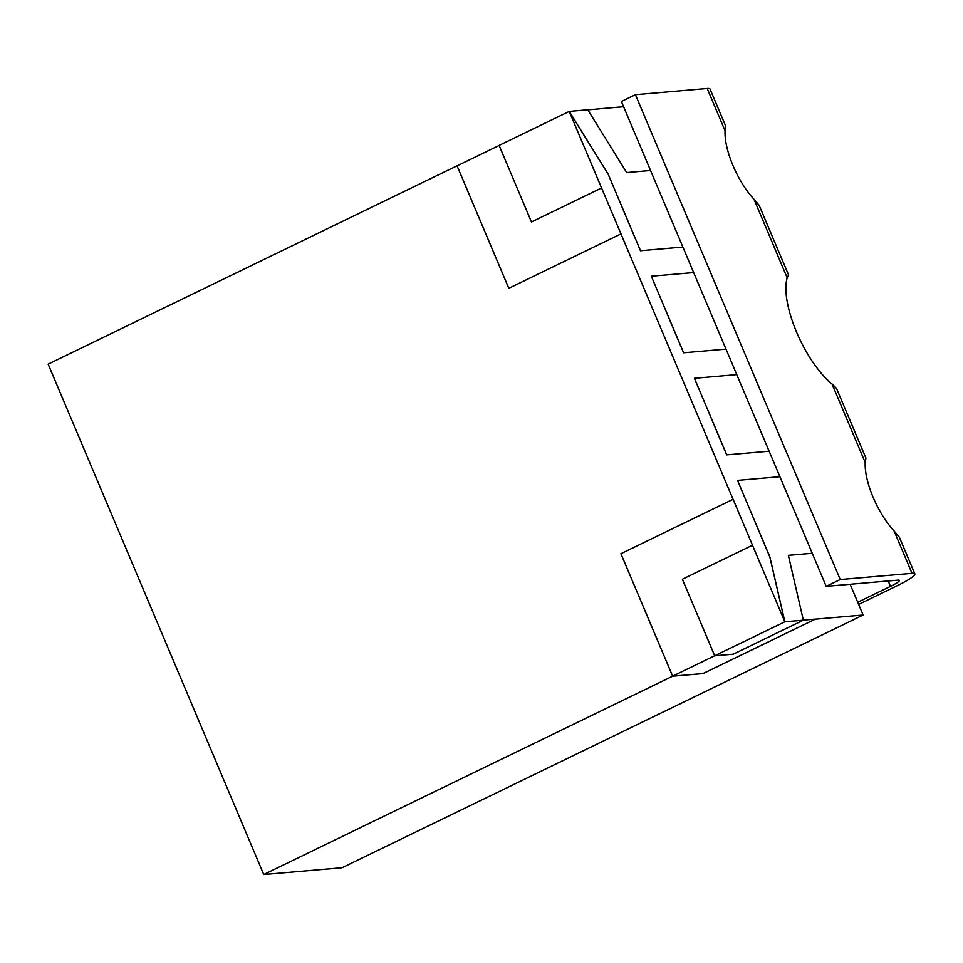 <?xml version="1.0" encoding="UTF-8"?>
<svg xmlns="http://www.w3.org/2000/svg" width="963" height="963" viewBox="0 0 963 963"><rect width="100%" height="100%" fill="white"/><g stroke="black" fill="none" stroke-linecap="round" stroke-linejoin="round"><path stroke-width="1.44" d="M714.69 655.755L672.643 676.146L703.098 673.57L815.264 619.161L863.125 615.02L850.124 584.276M703.098 673.57L672.643 676.195L263.742 874.524L48.15 364.146L457.052 165.817L508.789 288.31L620.966 233.901L733.072 499.303L620.918 553.701L672.643 676.146M863.125 615.02L342.046 867.759L263.742 874.524M788.372 555.362L812.242 553.292L788.36 555.338L803.347 620.172L733.192 654.202L714.702 655.791L682.37 579.232L752.5 545.239L733.096 499.303L620.906 553.701L672.643 676.195M640.467 250.729L682.887 247.046L640.467 250.729L608.135 174.171L569.217 111.407L601.562 187.966L531.456 221.972L499.111 145.413L569.217 111.407L587.755 109.794L626.672 172.558L650.543 170.487M752.476 545.239L784.857 621.773L769.87 556.939L737.538 480.381L779.898 476.721M714.702 655.791L784.809 621.797L769.822 556.963L737.538 480.381M803.298 620.196L784.857 621.773M693.661 272.565L651.301 276.225L683.634 352.783L726.006 349.124L683.634 352.783M736.779 374.643L694.419 378.303L726.752 454.861L769.124 451.202L726.752 454.861M640.515 250.705L608.183 174.159L569.265 111.395M587.779 109.842L599.54 108.843M623.603 106.712L599.672 108.783M703.074 673.51L815.264 619.161M620.979 233.901L601.574 187.966L531.456 221.972M815.24 619.113L803.335 620.136M694.419 378.303L726.704 454.885M651.301 276.225L683.586 352.807M499.135 145.473L457.088 165.865L508.813 288.298M857.732 602.26L890.486 586.371L888.211 580.978M858.647 604.427L897.022 585.805A33.524 4.346 -22.9 0 0 914.85 573.888L899.31 537.101L894.133 531.022A50.293 18.538 -115.9 0 1 865.207 462.541L865.942 458.099L836.45 388.306L832.008 383.948A67.049 24.713 -115.9 0 1 787.192 277.862L788.613 275.045L759.169 205.348L753.993 199.269A50.293 18.538 -115.9 0 1 725.067 130.799L725.801 126.358L710.032 89.029A33.524 4.346 157.1 0 0 707.191 88.476L635.411 94.675L621.388 101.476L826.206 586.347L840.23 579.545L635.411 94.675M914.85 573.888A33.524 4.346 -22.9 0 0 912.009 573.334L840.23 579.545M890.486 586.371A16.768 2.179 -22.9 0 0 899.406 580.412A16.768 2.179 -22.9 0 0 897.985 580.135L826.206 586.347M912.009 573.334L894.133 531.022M865.207 462.541L832.008 383.948M787.192 277.862L753.993 199.269M725.067 130.799L707.191 88.476"/></g></svg>
